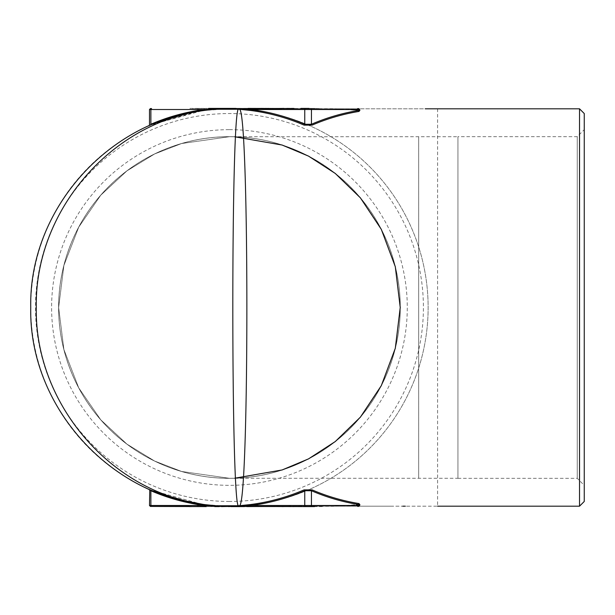 <?xml version="1.0" encoding="UTF-8"?>
<svg xmlns="http://www.w3.org/2000/svg" width="615" height="615" viewBox="0 0 615 615"><rect width="100%" height="100%" fill="white"/><g stroke="black" fill="none" stroke-linecap="round" stroke-linejoin="round"><path stroke-width="0.46" stroke-dasharray="3.08 2.31" d="M312.02 506.429L303.564 506.599M322.306 506.599L303.641 506.599M299.889 506.429L292.763 506.429M289.081 506.429L281.954 506.429M285.345 506.429L280.148 506.429M272.553 506.429L274.136 506.429M231.04 506.599L221.485 506.429M228.196 506.599L222.461 506.429L228.196 506.429M217.979 506.429L246.746 506.429M218.948 506.599L206.202 506.429M206.263 506.599L214.581 506.429M260.16 506.429L322.306 506.429M188.006 506.429L195.047 506.429M195.047 506.599L211.229 506.429M211.229 506.599L203.588 506.429M243.64 506.429L239.343 506.429M244.47 506.429L231.471 506.429M193.648 108.571L211.522 108.571L193.648 108.571M189.966 108.401L207.094 108.401L196.946 108.571M196.946 108.401L217.856 108.571M214.389 108.571L234.254 108.401M214.389 108.401L241.011 108.571L221.954 108.571M234.254 108.571L251.558 108.571M235.999 108.401L247.983 108.571M240.204 108.571L238.928 108.571M254.441 108.571L261.044 108.571M253.042 108.571L267.894 108.571M268.348 108.571L278.71 108.571L268.348 108.571M276.058 108.571L282.662 108.571M274.651 108.571L289.511 108.571M295.669 108.571L294.524 108.571M303.764 108.571L309.176 108.571M307.746 108.571L314.942 108.571L307.746 108.571M300.935 108.571L310.306 108.571M319.162 108.571L189.966 108.571M437.596 108.809L437.596 506.191L229.441 506.191A198.691 198.691 0 0 0 428.132 307.5A198.691 198.691 0 0 0 229.441 108.809L437.596 108.809L333.046 108.809L359.913 110.454M359.913 504.546L333.046 506.191L229.441 506.191A198.691 198.691 0 0 0 401.518 208.154A198.691 198.691 0 0 0 57.372 208.154A198.691 198.691 0 0 0 229.441 506.191L205.179 504.707L185.669 501.31M178.458 499.541L150.59 489.878C148.407 488.925 148.407 488.925 150.59 489.878L178.496 499.549M215.273 109.316L212.244 109.555M211.368 109.631L205.302 110.277M197.207 111.438L150.59 125.122C148.407 126.075 148.407 126.075 150.59 125.122L178.627 115.412M185.669 113.69L201.205 110.823M359.667 109.893L358.276 109.439L332.723 108.686L229.272 108.686L203.327 109.516A0.946 0.454 82.6 0 0 203.903 110.454L229.441 108.809L359.345 108.809L333.199 108.809L358.829 110.293A0.946 0.661 96.9 0 0 358.945 110.293M579.522 108.809L579.522 506.191M333.199 506.191L359.345 506.191L333.199 506.191L358.829 504.707A0.946 0.661 83.1 0 0 358.276 505.561L359.667 505.107M290.119 108.809L333.199 108.809M584.25 501.463L584.25 113.537M584.25 129.657L584.25 485.343L584.25 129.657L577.254 136.661L577.254 478.339L577.254 136.661L457.937 136.661L457.937 478.339L457.937 136.661M229.441 501.463A193.963 193.963 0 0 1 61.469 210.522A193.963 193.963 0 0 1 397.421 210.522A193.963 193.963 0 0 1 229.441 501.463M229.441 129.657A177.843 177.843 0 0 1 383.453 396.421A177.843 177.843 0 0 1 75.43 396.421A177.843 177.843 0 0 1 229.441 129.657M150.613 489.886A0.946 0.638 113.4 0 0 150.59 489.878A0.946 0.638 113.4 0 1 150.883 490.739C149.061 489.786 149.061 489.786 150.883 490.739L152.051 491.247M152.051 123.753L150.883 124.261A0.946 0.638 66.6 0 1 150.59 125.122A0.946 0.638 -113.4 0 1 150.59 125.122M150.883 124.261L150.883 109.516L203.327 109.516L197.715 110.508A0.946 0.661 80.7 0 1 197.2 111.438M197.2 503.562A0.946 0.661 99.3 0 1 197.715 504.492L204.403 505.561L229.272 506.314L332.723 506.314L358.276 505.561A0.946 0.669 90 0 1 357.615 506.429M229.272 108.686A0.946 0.669 90 0 0 229.595 108.809L239.758 108.817M281.009 506.299A0.946 0.669 90 0 1 281.347 506.168L290.119 506.191M359.898 504.546A0.946 0.823 76.7 0 0 359.698 504.561L359.698 504.561A0.946 0.823 76.7 0 0 359.083 505.484L359.667 505.484M203.903 504.546A0.946 0.454 97.4 0 0 203.327 505.484L150.883 505.484L150.883 490.739M359.667 109.516L359.083 109.516A0.946 0.823 103.3 0 0 359.698 110.439L359.698 110.439A0.946 0.823 103.3 0 0 359.898 110.454M229.441 136.661A170.839 170.839 0 0 1 377.395 392.924A170.839 170.839 0 0 1 81.488 392.924A170.839 170.839 0 0 1 229.441 136.661A170.839 170.839 0 0 1 377.395 392.924A170.839 170.839 0 0 1 81.488 392.924A170.839 170.839 0 0 1 229.441 136.661M229.441 136.707L234.776 136.791L229.441 136.707L181.617 143.533L154.603 153.973L126.967 170.862L100.76 195.193L78.743 227.127L63.906 265.457L58.648 307.5L63.906 349.543L78.743 387.873L100.76 419.807L126.967 444.138L154.603 461.027L181.617 471.467L229.441 478.293L234.776 478.209L229.441 478.293L181.617 471.467L154.603 461.027L126.967 444.138L100.76 419.807L78.743 387.873L63.906 349.543L58.648 307.5L63.906 265.457L78.743 227.127L100.76 195.193L126.967 170.862L154.603 153.973L181.617 143.533L229.441 136.707A170.793 170.793 0 0 1 377.356 392.9A170.793 170.793 0 0 1 81.526 392.9A170.793 170.793 0 0 1 229.441 136.707L457.937 136.707L457.937 478.293L457.937 136.707M418.677 136.707L418.677 478.293L418.677 136.707M310.306 108.401L318.901 108.571M306.731 108.401L300.65 108.401L306.731 108.571M314.942 108.401L307.746 108.401L314.942 108.571M289.511 108.401L302.38 108.571M302.38 108.401L303.764 108.401M294.524 108.401L290.472 108.571M290.472 108.401L295.669 108.401M282.662 108.401L275.904 108.571M266.164 108.401L268.348 108.401L266.164 108.571M267.894 108.401L278.71 108.571M278.71 108.401L272.791 108.401M261.044 108.401L254.295 108.571M251.558 108.401L256.762 108.571M256.762 108.401L255.617 108.571M255.617 108.401L251.174 108.401M250.613 108.401L252.319 108.401M246.692 108.401L237.282 108.401L246.692 108.571M250.459 108.401L249.306 108.571L250.459 108.401M236.145 108.401L237.282 108.571L236.145 108.401M237.129 108.401L227.243 108.401L237.129 108.571M225.075 108.401L215.665 108.401L225.075 108.571M228.849 108.401L227.688 108.571L228.849 108.401M214.527 108.401L215.665 108.571L214.527 108.401M217.856 108.401L216.703 108.571M211.522 108.571L216.703 108.401M207.094 108.401L206.686 108.401L207.094 108.401M203.588 506.599L202.266 506.429M202.266 506.599L188.006 506.599M197.853 506.599L197.207 506.599L197.853 506.599M208.969 506.599L216.626 506.599L208.969 506.429M234.984 506.599L243.248 506.429L234.984 506.599M280.148 506.599L260.16 506.599M272.553 506.599L274.136 506.599M262.905 506.599L271.107 506.599L262.905 506.429M272.107 506.599L271.107 506.429L272.107 506.599M280.017 506.599L284.199 506.429M284.199 506.599L285.345 506.599M290.403 506.599L289.081 506.599M301.212 506.599L299.889 506.599M197.715 504.492L197.715 505.484A0.946 0.669 90 0 0 198.384 506.429M198.384 108.571A0.946 0.669 90 0 0 197.715 109.516L197.715 110.508M149.491 109.516L150.883 109.516A0.946 0.669 90 0 1 151.551 108.571M151.551 506.429A0.946 0.669 90 0 1 150.883 505.484L149.491 505.484M203.734 506.429A0.946 0.669 90 0 0 204.403 505.561A0.946 0.669 97 0 1 205.179 504.707M205.179 110.293A0.946 0.669 83 0 1 204.403 109.439A0.946 0.669 90 0 0 203.734 108.571M359.698 110.439L358.829 110.293A0.946 0.661 96.9 0 1 358.276 109.439A0.946 0.669 90 0 0 357.615 108.571M358.945 504.707A0.946 0.661 83.1 0 0 358.829 504.707L359.698 504.561M312.812 506.183L229.595 506.191A0.946 0.669 90 0 0 229.272 506.314M281.009 108.701A0.946 0.669 90 0 0 281.347 108.832L312.804 108.817M425.765 506.191L234.346 506.191M312.389 108.817L426.049 108.809M229.441 506.191L230.164 506.191M312.389 506.183L392.216 506.191M229.595 506.191L217.679 505.845M202.012 504.292L151.667 490.34M281.347 108.832L217.679 109.155M151.667 124.66L202.604 110.631M457.937 478.339L577.254 478.339L584.25 485.343M229.441 478.293L457.937 478.293"/><path stroke-width="0.92" d="M303.641 506.599L314.542 506.429M206.263 506.599L150.444 506.429L189.328 506.429M246.746 506.599L278.995 506.429M314.542 506.599L217.979 506.429A0.946 0.669 90 0 1 217.456 506.084L204.449 505.484C185.907 503.062 168.049 498.15 150.883 490.739C149.061 489.786 149.061 489.786 150.883 490.739A0.946 0.638 113.4 0 0 150.613 489.886M238.928 506.429L243.64 506.429A0.946 0.669 90 0 1 243.056 505.937L238.412 506.084A0.946 0.669 90 0 0 238.928 506.429M251.174 108.571L208.577 108.571M247.983 108.401L293.824 108.571M208.577 108.401L235.999 108.401M205.302 110.277L203.903 110.454A0.946 0.669 -97.4 0 0 204.449 109.516L150.883 109.516L150.883 124.261C149.061 125.214 149.061 125.214 150.883 124.261C149.061 125.214 149.061 125.214 150.883 124.261C168.049 116.85 185.907 111.938 204.449 109.516L238.412 108.917A0.946 0.669 90 0 1 238.928 108.571L240.204 108.571A0.946 0.661 90 0 0 239.681 108.932L251.189 109.516C269.731 111.938 287.589 116.85 304.756 124.261L311.451 124.261C326.496 117.757 342.109 113.175 358.284 110.508L359.083 109.516M151.551 108.571L150.444 108.571L151.551 108.571A0.946 0.669 -90 0 0 150.883 109.516L149.491 109.516L150.444 108.571M185.669 501.31L178.458 499.541M178.496 499.549L203.903 504.546L215.273 505.684C113.944 500.664 28.582 408.491 30.75 307.5C28.582 206.24 114.182 114.344 215.273 109.316A0.946 0.653 85.9 0 0 215.742 108.947M213.336 108.571A0.946 0.669 90 0 0 212.744 109.063A0.946 0.646 -95 0 1 212.244 109.555L211.368 109.631M201.205 110.823L197.207 111.438M178.627 115.412L185.669 113.69M437.596 506.191L579.522 506.191L579.522 108.809L426.049 108.809M425.296 108.809L437.596 108.809M359.89 110.446L358.952 111.438C342.778 114.098 327.165 118.657 312.12 125.122L304.087 125.122C286.921 117.749 269.062 112.86 250.513 110.454L239.604 109.316C249.29 113.76 249.275 501.386 239.604 505.684L250.513 504.546C269.062 502.14 286.921 497.251 304.087 489.878L312.12 489.878C327.165 496.343 342.778 500.902 358.952 503.562L359.89 504.554M217.003 505.738L238.259 505.738C231.002 497.927 230.994 117.242 238.259 109.262L216.703 109.262C116.75 115.228 34.394 207.993 36.293 307.485C34.386 406.738 116.481 499.757 216.703 505.738L217.003 505.738A0.946 0.669 90 0 1 217.456 506.084L238.412 506.084A0.946 0.669 90 0 0 237.959 505.738M579.522 108.809L584.25 113.537L584.25 501.463L579.522 506.191M359.083 505.484L358.284 504.492C342.109 501.825 326.496 497.243 311.451 490.739L304.756 490.739C287.589 498.15 269.731 503.062 251.189 505.484L243.056 505.937A0.946 0.692 84.7 0 0 242.464 505.445M152.051 491.247L197.715 504.492M197.715 110.508L152.051 123.753M150.883 490.739L150.883 505.484L149.491 505.484L149.76 490.155M238.712 506.084A0.946 0.669 90 0 0 238.259 505.738L239.604 505.684A0.946 0.684 85.7 0 1 240.127 506.053M240.127 108.947A0.946 0.684 94.3 0 1 239.604 109.316L238.259 109.262A0.946 0.669 90 0 0 238.712 108.917L239.681 108.932A0.946 0.676 92.9 0 1 239.189 109.285M215.742 506.053A0.946 0.653 94.1 0 0 215.273 505.684L216.703 505.738A0.946 0.669 90 0 1 217.157 506.084M217.157 108.917A0.946 0.669 90 0 1 216.703 109.262L215.273 109.316M239.758 108.817L281.347 108.832M213.336 506.429A0.946 0.669 -90 0 1 212.744 505.937A0.946 0.646 95 0 0 212.244 505.445M237.959 109.262A0.946 0.669 90 0 0 238.412 108.917L238.712 108.917M243.64 108.571A0.946 0.669 90 0 0 243.056 109.063A0.946 0.692 95.3 0 1 242.464 109.555M304.087 489.878A0.946 0.638 -113.4 0 1 304.756 490.739L304.756 505.484L251.189 505.484A0.946 0.669 82.6 0 0 250.513 504.546M312.12 489.878A0.946 0.638 -66.6 0 0 311.451 490.739L311.451 505.484L358.284 505.484L358.284 504.492A0.946 0.661 -80.7 0 1 358.952 503.562M151.551 506.429A0.946 0.669 -90 0 1 150.883 505.484L204.449 505.484A0.946 0.669 97.4 0 0 203.903 504.546L202.012 504.292M359.698 110.439L359.667 109.516L358.284 109.516L358.284 110.508A0.946 0.661 -99.3 0 0 358.952 111.438M312.12 125.122A0.946 0.638 66.6 0 1 311.451 124.261L311.451 109.516L251.189 109.516A0.946 0.669 97.4 0 1 250.513 110.454M304.087 125.122A0.946 0.638 113.4 0 0 304.756 124.261L304.756 109.516A0.946 0.669 90 0 1 305.424 108.571M150.883 124.261A0.946 0.638 -113.4 0 1 150.613 125.114M234.776 136.791L282.139 145.04L308.538 156.125L335.267 173.445L360.375 197.83L381.292 229.318L395.299 266.71L400.234 307.5L395.299 348.29L381.292 385.682L360.375 417.17L335.267 441.555L308.538 458.875L282.139 469.96L234.776 478.209L282.139 469.96L308.538 458.875L335.267 441.555L360.375 417.17L381.292 385.682L395.299 348.29L400.234 307.5L395.299 266.71L381.292 229.318L360.375 197.83L335.267 173.445L308.538 156.125L282.139 145.04L234.776 136.791M293.824 108.401L292.409 108.571M309.176 108.401L300.935 108.401M292.409 108.401L289.857 108.571M289.857 108.401L288.473 108.571M288.473 108.401L283.999 108.571M283.999 108.401L274.651 108.571M272.791 108.571L268.348 108.571M268.348 108.401L266.157 108.571M266.157 108.401L263.42 108.571M263.42 108.401L262.382 108.571M262.382 108.401L253.042 108.571M221.954 108.401L211.506 108.401M189.328 506.599L205.94 506.429M214.581 506.599L219.224 506.599M221.485 506.599L228.596 506.429M228.596 506.599L231.04 506.429M231.04 506.599L244.501 506.599M278.995 506.599L280.017 506.429M282.031 506.599L290.403 506.429M290.403 506.599L290.826 506.429M292.832 506.599L301.212 506.429M301.212 506.599L301.634 506.429M303.564 506.599L312.02 506.599M357.615 108.571A0.946 0.669 -90 0 1 358.284 109.516L311.451 109.516A0.946 0.669 -90 0 0 310.783 108.571M305.424 506.429A0.946 0.669 90 0 1 304.756 505.484L311.451 505.484A0.946 0.669 90 0 1 310.783 506.429M357.615 506.429A0.946 0.669 90 0 0 358.284 505.484L359.667 505.484L359.698 504.561M216.726 506.429A0.946 0.676 -90 0 1 216.196 506.068A0.946 0.661 92.9 0 0 215.727 505.715M239.189 505.715A0.946 0.676 87.1 0 1 239.681 506.068A0.946 0.661 90 0 0 240.204 506.429M216.726 108.571A0.946 0.676 90 0 0 216.196 108.932A0.946 0.661 87.1 0 1 215.727 109.285M217.979 108.571A0.946 0.669 90 0 0 217.456 108.917A0.946 0.669 90 0 1 217.003 109.262M148.93 125.852L149.491 124.983L149.491 109.516M402.779 506.191L405.346 506.191M149.491 505.484L150.444 506.429M359.667 505.484L358.722 506.429M359.667 109.516L358.722 108.571M149.491 490.017L148.93 489.148M202.604 110.631L203.903 110.454"/></g></svg>
